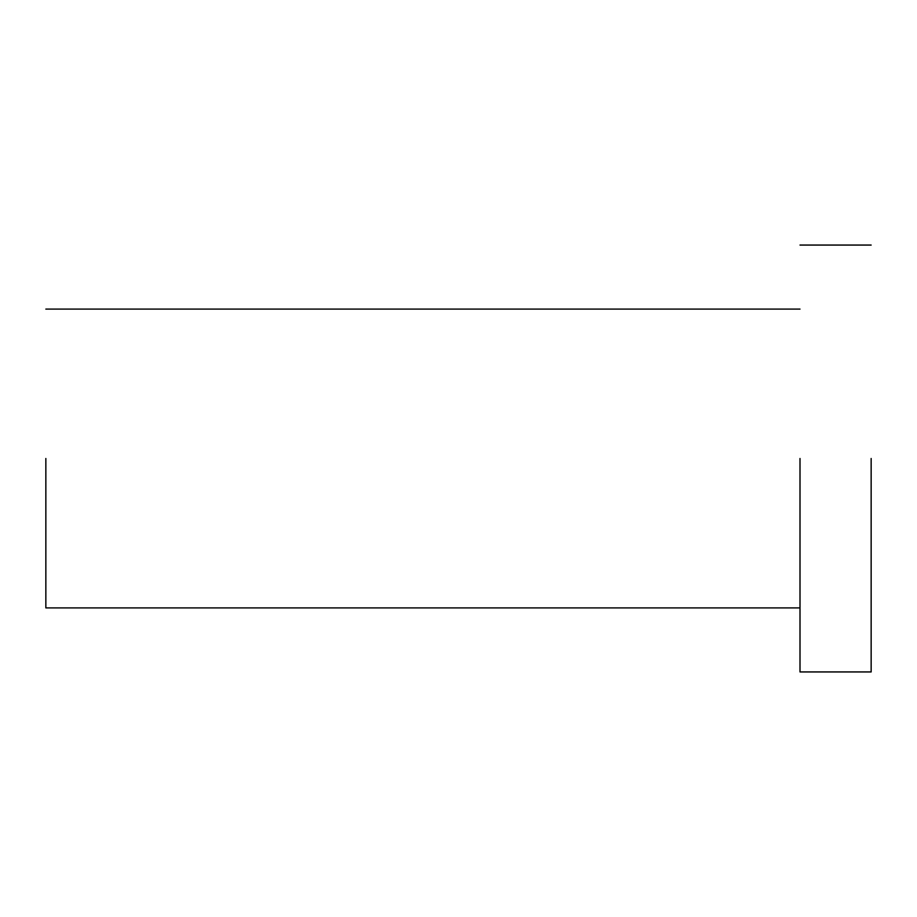 <?xml version="1.0" encoding="UTF-8"?>
<svg xmlns="http://www.w3.org/2000/svg" width="917" height="917" viewBox="0 0 917 917"><rect width="100%" height="100%" fill="white"/><g stroke="black" fill="none" stroke-linecap="round" stroke-linejoin="round"><path stroke-width="1.38" d="M871.15 458.5L871.15 671.943L871.15 458.5M800.002 458.5L800.002 671.943L800.002 458.5M45.85 458.5L45.85 607.902L45.85 458.5M871.15 671.943L800.002 671.943M871.15 245.057L800.002 245.057M800.002 607.902L45.85 607.902M800.002 309.098L45.85 309.098"/></g></svg>
